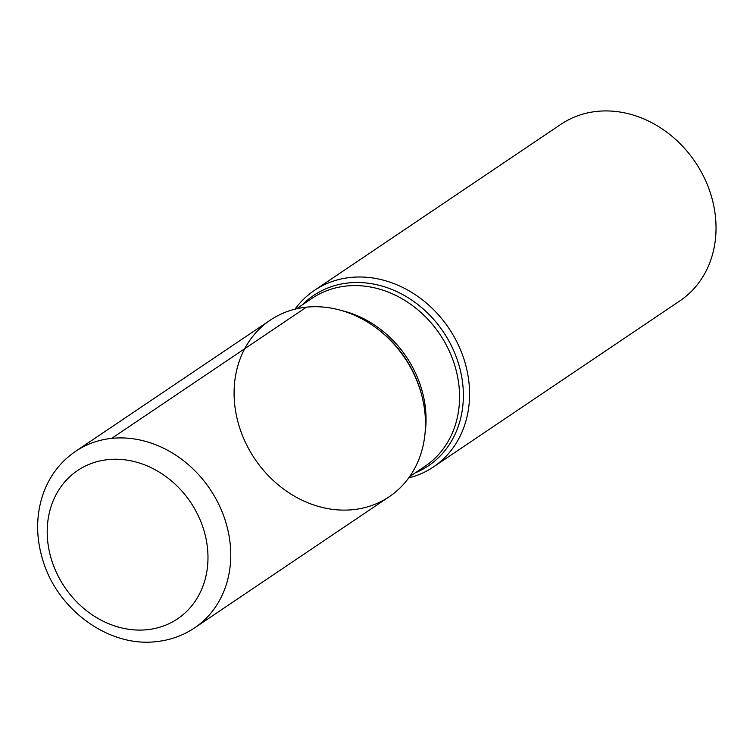 <?xml version="1.0" encoding="UTF-8"?>
<svg xmlns="http://www.w3.org/2000/svg" width="753" height="753" viewBox="0 0 753 753"><rect width="100%" height="100%" fill="white"/><g stroke="black" fill="none" stroke-linecap="round" stroke-linejoin="round"><path stroke-width="1.13" d="M294.978 309.172A106.455 90.379 56 0 1 314.396 290.413A106.455 90.379 56 0 1 448.835 328.195A106.455 90.379 56 0 1 433.38 466.982A106.455 90.379 56 0 1 408.691 477.939M433.38 466.982L679.827 300.918A106.455 90.379 -124 0 0 706.135 181.84A106.455 90.379 -124 0 0 596.96 111.388A106.455 90.379 -124 0 0 560.844 124.349L314.396 290.413M306.405 307.168A106.455 90.379 -124 0 0 237.317 419.496A106.455 90.379 -124 0 0 355.689 509.357A106.455 90.379 -124 0 0 421.539 394.563A106.455 90.379 -124 0 0 377.074 328.572A106.455 90.379 -124 0 0 306.405 307.168L111.679 438.378M270.289 320.129A106.455 90.379 56 0 1 404.738 357.91A106.455 90.379 56 0 1 389.273 496.698L194.547 627.917A106.455 90.379 56 0 0 210.012 489.121A106.455 90.379 56 0 0 75.564 451.339L270.289 320.129M302.179 304.974A102.7 87.188 56 0 1 443.348 331.894A102.7 87.188 56 0 1 415.289 472.837M421.539 394.563L421.153 393.132A102.7 87.188 -124 0 0 378.26 329.475L377.074 328.572M341.918 310.622A101.203 85.917 56 0 1 424.974 433.888M409.594 476.677L425.144 466.201A101.203 85.917 -124 0 0 439.837 334.257A101.203 85.917 -124 0 0 312.034 298.339L296.484 308.815M147.221 629.706A89.428 75.921 -124 0 0 185.276 495.079A89.428 75.921 -124 0 0 50.272 509.188A89.428 75.921 -124 0 0 147.221 629.706M75.564 451.339C60.777 461.476 50.14 475.181 43.636 492.481C36.012 513.838 35.664 536.145 42.592 559.375C56.88 609.431 108.62 647.58 156.464 641.612C170.404 640.125 183.101 635.56 194.547 627.917"/></g></svg>
